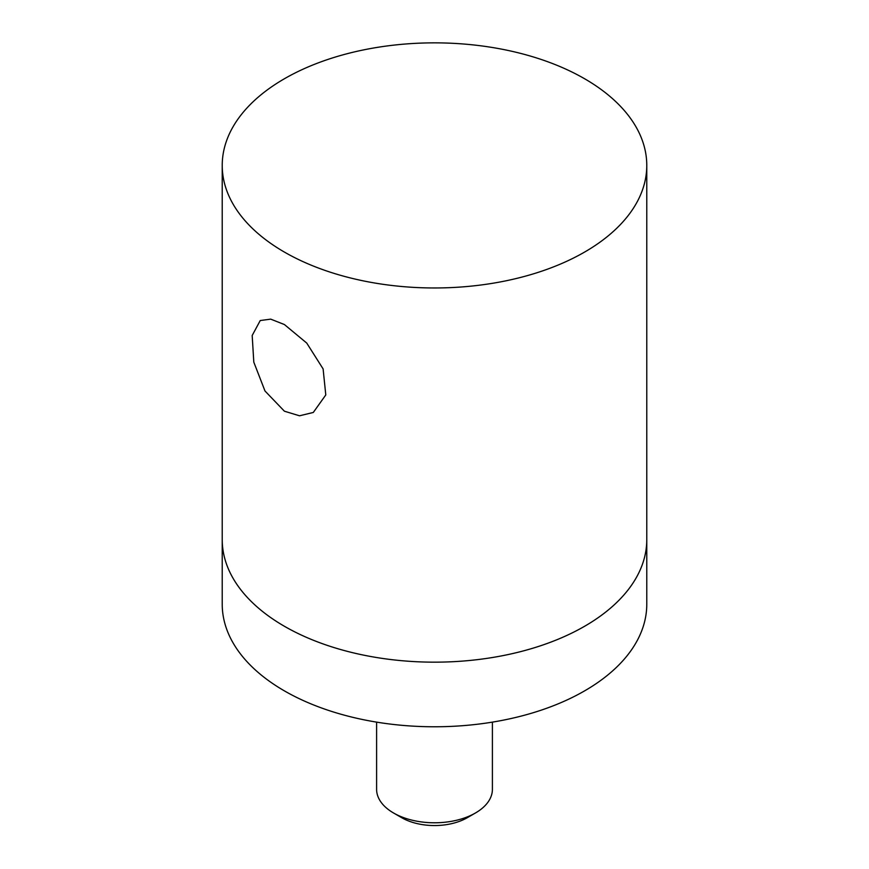 <?xml version="1.0" encoding="UTF-8"?>
<svg xmlns="http://www.w3.org/2000/svg" width="869" height="869" viewBox="0 0 869 869"><rect width="100%" height="100%" fill="white"/><g stroke="black" fill="none" stroke-linecap="round" stroke-linejoin="round"><path stroke-width="1.3" d="M284.402 411.2L264.991 390.996L253.802 362.145L252.184 335.499L260.233 320.542L270.704 319.14L284.402 324.539L306.735 343.07L323.105 368.901L325.788 394.939L313.296 412.46L299.512 415.795L284.402 411.2M222.225 165.414L222.225 539.616A212.275 122.551 0 0 0 284.402 626.277A212.275 122.551 0 0 0 515.73 652.836A212.275 122.551 0 0 0 646.775 539.616L646.775 604.216A212.275 122.551 0 0 1 515.73 717.446A212.275 122.551 0 0 1 284.402 690.877A212.275 122.551 0 0 1 222.225 604.216L222.225 539.616A212.275 122.551 0 0 0 353.27 652.836A212.275 122.551 0 0 0 584.598 626.277A212.275 122.551 0 0 0 646.775 539.616L646.775 165.414A212.275 122.551 0 0 0 515.73 52.183A212.275 122.551 0 0 0 284.402 78.753A212.275 122.551 0 0 0 222.225 165.414A212.275 122.551 0 0 0 353.27 278.645A212.275 122.551 0 0 0 584.598 252.075A212.275 122.551 0 0 0 646.775 165.414M376.603 722.128L376.603 789.356A57.897 33.424 0 0 0 378.58 798.003A57.897 33.424 0 0 0 393.559 812.993A57.897 33.424 0 0 0 475.441 812.993A57.897 33.424 0 0 0 492.397 789.356L492.397 722.128M475.441 812.993L467.25 817.718A46.318 26.743 180 0 1 401.75 817.718L393.559 812.993"/></g></svg>
